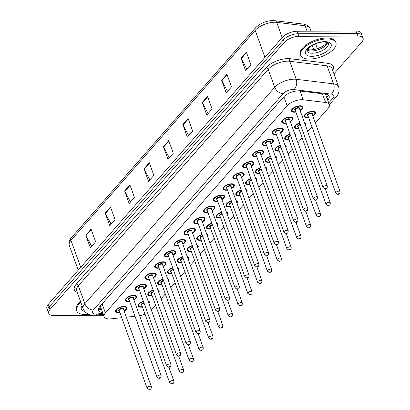<?xml version="1.0" encoding="UTF-8"?>
<svg xmlns="http://www.w3.org/2000/svg" width="410" height="410" viewBox="0 0 410 410"><rect width="100%" height="100%" fill="white"/><g stroke="black" fill="none" stroke-linecap="round" stroke-linejoin="round"><path stroke-width="0.61" d="M304.445 122.6A5.991 2.655 -19.8 0 1 305.752 123.605A5.991 2.655 -19.8 0 1 305.388 125.214M298.834 128.714A5.991 2.655 -19.8 0 1 297.291 128.853A5.991 2.655 -19.8 0 1 294.477 127.664A5.991 2.655 -19.8 0 1 299.797 122.944M294.672 133.742A5.991 2.655 -19.8 0 1 295.979 134.752A5.991 2.655 -19.8 0 1 295.615 136.361M289.06 139.856A5.991 2.655 -19.8 0 1 287.518 140A5.991 2.655 -19.8 0 1 284.704 138.811A5.991 2.655 -19.8 0 1 290.019 134.09M284.899 144.889A5.991 2.655 -19.8 0 1 286.206 145.893A5.991 2.655 -19.8 0 1 285.842 147.503M279.287 151.003A5.991 2.655 -19.8 0 1 277.744 151.141A5.991 2.655 -19.8 0 1 274.931 149.952A5.991 2.655 -19.8 0 1 280.245 145.232M275.12 156.031A5.991 2.655 -19.8 0 1 276.427 157.04A5.991 2.655 -19.8 0 1 276.063 158.649M269.508 162.145A5.991 2.655 -19.8 0 1 267.966 162.288A5.991 2.655 -19.8 0 1 265.152 161.099A5.991 2.655 -19.8 0 1 270.472 156.374M266.095 169.258L266.187 167.992A5.617 2.491 -19.8 0 0 265.352 167.188A5.991 2.655 -19.8 0 1 266.654 168.182A5.991 2.655 -19.8 0 1 266.29 169.791M259.735 173.286A5.991 2.655 -19.8 0 1 258.192 173.43A5.991 2.655 -19.8 0 1 255.379 172.241A5.991 2.655 -19.8 0 1 260.693 167.521M256.322 180.4L256.414 179.139A5.617 2.491 -19.8 0 0 255.579 178.335A5.991 2.655 -19.8 0 1 256.88 179.329A5.991 2.655 -19.8 0 1 256.516 180.938M249.962 184.433A5.991 2.655 -19.8 0 1 248.419 184.577A5.991 2.655 -19.8 0 1 245.605 183.388A5.991 2.655 -19.8 0 1 250.92 178.663M246.548 191.547L246.635 190.281A5.617 2.491 -19.8 0 0 245.8 189.476A5.991 2.655 -19.8 0 1 247.102 190.471A5.991 2.655 -19.8 0 1 246.738 192.08M240.183 195.575A5.991 2.655 -19.8 0 1 238.64 195.719A5.991 2.655 -19.8 0 1 235.827 194.53A5.991 2.655 -19.8 0 1 241.147 189.809M236.77 202.689L236.862 201.428A5.617 2.491 -19.8 0 0 236.027 200.623A5.991 2.655 -19.8 0 1 237.328 201.612A5.991 2.655 -19.8 0 1 236.965 203.222M230.41 206.722A5.991 2.655 -19.8 0 1 228.867 206.865A5.991 2.655 -19.8 0 1 226.053 205.676A5.991 2.655 -19.8 0 1 231.368 200.951M226.248 211.75A5.991 2.655 -19.8 0 1 227.555 212.759A5.991 2.655 -19.8 0 1 227.191 214.368M220.636 217.864A5.991 2.655 -19.8 0 1 219.094 218.007A5.991 2.655 -19.8 0 1 216.28 216.818A5.991 2.655 -19.8 0 1 221.595 212.098M216.47 222.896A5.991 2.655 -19.8 0 1 217.777 223.901A5.991 2.655 -19.8 0 1 217.413 225.51M210.863 229.011A5.991 2.655 -19.8 0 1 209.32 229.149A5.991 2.655 -19.8 0 1 206.502 227.96A5.991 2.655 -19.8 0 1 211.821 223.24M206.696 234.038A5.991 2.655 -19.8 0 1 208.003 235.048A5.991 2.655 -19.8 0 1 207.639 236.657M201.084 240.152A5.991 2.655 -19.8 0 1 199.542 240.296A5.991 2.655 -19.8 0 1 196.728 239.107A5.991 2.655 -19.8 0 1 202.043 234.387M196.923 245.185A5.991 2.655 -19.8 0 1 198.23 246.19A5.991 2.655 -19.8 0 1 197.866 247.799M191.311 251.299A5.991 2.655 -19.8 0 1 189.768 251.438A5.991 2.655 -19.8 0 1 186.955 250.249A5.991 2.655 -19.8 0 1 192.269 245.528M187.15 256.327A5.991 2.655 -19.8 0 1 188.451 257.337A5.991 2.655 -19.8 0 1 188.087 258.946M181.538 262.441A5.991 2.655 -19.8 0 1 179.995 262.584A5.991 2.655 -19.8 0 1 177.176 261.395A5.991 2.655 -19.8 0 1 182.496 256.675M178.124 269.555L178.212 268.289A5.617 2.491 -19.8 0 0 177.376 267.484A5.991 2.655 -19.8 0 1 178.678 268.478A5.991 2.655 -19.8 0 1 178.314 270.087M171.759 273.588A5.991 2.655 -19.8 0 1 170.217 273.726A5.991 2.655 -19.8 0 1 167.403 272.537A5.991 2.655 -19.8 0 1 172.723 267.817M167.598 278.615A5.991 2.655 -19.8 0 1 168.905 279.625A5.991 2.655 -19.8 0 1 168.541 281.234M161.986 284.73A5.991 2.655 -19.8 0 1 160.443 284.873A5.991 2.655 -19.8 0 1 157.63 283.684A5.991 2.655 -19.8 0 1 162.944 278.964M158.573 291.843L158.665 290.577A5.617 2.491 -19.8 0 0 157.829 289.773A5.991 2.655 -19.8 0 1 159.126 290.767A5.991 2.655 -19.8 0 1 158.762 292.376M152.212 295.877A5.991 2.655 -19.8 0 1 150.67 296.015A5.991 2.655 -19.8 0 1 147.851 294.826A5.991 2.655 -19.8 0 1 153.171 290.106M148.046 300.904A5.991 2.655 -19.8 0 1 149.353 301.914A5.991 2.655 -19.8 0 1 148.989 303.523M142.434 307.018A5.991 2.655 -19.8 0 1 140.891 307.162A5.991 2.655 -19.8 0 1 138.078 305.973A5.991 2.655 -19.8 0 1 143.397 301.247M308.612 117.567A5.991 2.655 -19.8 0 1 307.069 117.711A5.991 2.655 -19.8 0 1 304.256 116.522A5.991 2.655 -19.8 0 1 306.639 113.119A5.991 2.655 -19.8 0 1 312.712 111.274A5.991 2.655 -19.8 0 1 315.531 112.463A5.991 2.655 -19.8 0 1 312.84 116.045M286.108 123.22A5.991 2.655 -19.8 0 1 284.566 123.359A5.991 2.655 -19.8 0 1 281.752 122.175A5.991 2.655 -19.8 0 1 284.135 118.772A5.991 2.655 -19.8 0 1 290.213 116.922A5.991 2.655 -19.8 0 1 293.027 118.111A5.991 2.655 -19.8 0 1 290.336 121.698M276.335 134.362A5.991 2.655 -19.8 0 1 274.792 134.506A5.991 2.655 -19.8 0 1 271.973 133.317A5.991 2.655 -19.8 0 1 274.362 129.914A5.991 2.655 -19.8 0 1 280.435 128.069A5.991 2.655 -19.8 0 1 283.248 129.258A5.991 2.655 -19.8 0 1 280.563 132.84M266.556 145.509A5.991 2.655 -19.8 0 1 265.014 145.647A5.991 2.655 -19.8 0 1 262.2 144.458A5.991 2.655 -19.8 0 1 264.588 141.055A5.991 2.655 -19.8 0 1 270.661 139.21A5.991 2.655 -19.8 0 1 273.475 140.399A5.991 2.655 -19.8 0 1 270.784 143.987M256.783 156.651A5.991 2.655 -19.8 0 1 255.24 156.794A5.991 2.655 -19.8 0 1 252.427 155.605A5.991 2.655 -19.8 0 1 254.81 152.202A5.991 2.655 -19.8 0 1 260.888 150.357A5.991 2.655 -19.8 0 1 263.702 151.546A5.991 2.655 -19.8 0 1 261.011 155.129M247.01 167.798A5.991 2.655 -19.8 0 1 245.467 167.936A5.991 2.655 -19.8 0 1 242.648 166.747A5.991 2.655 -19.8 0 1 245.036 163.344A5.991 2.655 -19.8 0 1 251.11 161.499A5.991 2.655 -19.8 0 1 253.923 162.688A5.991 2.655 -19.8 0 1 251.238 166.275M237.231 178.939A5.991 2.655 -19.8 0 1 235.688 179.083A5.991 2.655 -19.8 0 1 232.875 177.894A5.991 2.655 -19.8 0 1 235.263 174.491A5.991 2.655 -19.8 0 1 241.336 172.646A5.991 2.655 -19.8 0 1 244.15 173.835A5.991 2.655 -19.8 0 1 241.459 177.417M227.458 190.086A5.991 2.655 -19.8 0 1 225.915 190.225A5.991 2.655 -19.8 0 1 223.101 189.036A5.991 2.655 -19.8 0 1 225.485 185.633A5.991 2.655 -19.8 0 1 231.563 183.788A5.991 2.655 -19.8 0 1 234.376 184.977A5.991 2.655 -19.8 0 1 231.686 188.564M217.684 201.228A5.991 2.655 -19.8 0 1 216.142 201.371A5.991 2.655 -19.8 0 1 213.323 200.183A5.991 2.655 -19.8 0 1 215.711 196.779A5.991 2.655 -19.8 0 1 221.784 194.934A5.991 2.655 -19.8 0 1 224.603 196.123A5.991 2.655 -19.8 0 1 221.912 199.706M207.906 212.37A5.991 2.655 -19.8 0 1 206.363 212.513A5.991 2.655 -19.8 0 1 203.55 211.324A5.991 2.655 -19.8 0 1 205.938 207.921A5.991 2.655 -19.8 0 1 212.011 206.076A5.991 2.655 -19.8 0 1 214.825 207.265A5.991 2.655 -19.8 0 1 212.134 210.848M198.132 223.517A5.991 2.655 -19.8 0 1 196.59 223.66A5.991 2.655 -19.8 0 1 193.776 222.471A5.991 2.655 -19.8 0 1 196.159 219.068A5.991 2.655 -19.8 0 1 202.238 217.223A5.991 2.655 -19.8 0 1 205.051 218.412A5.991 2.655 -19.8 0 1 202.361 221.994M188.359 234.658A5.991 2.655 -19.8 0 1 186.816 234.802A5.991 2.655 -19.8 0 1 183.998 233.613A5.991 2.655 -19.8 0 1 186.386 230.21A5.991 2.655 -19.8 0 1 192.459 228.365A5.991 2.655 -19.8 0 1 195.278 229.554A5.991 2.655 -19.8 0 1 192.587 233.136M178.581 245.805A5.991 2.655 -19.8 0 1 177.038 245.949A5.991 2.655 -19.8 0 1 174.224 244.76A5.991 2.655 -19.8 0 1 176.613 241.357A5.991 2.655 -19.8 0 1 182.686 239.512A5.991 2.655 -19.8 0 1 185.499 240.696A5.991 2.655 -19.8 0 1 182.809 244.283M168.807 256.947A5.991 2.655 -19.8 0 1 167.265 257.09A5.991 2.655 -19.8 0 1 164.451 255.901A5.991 2.655 -19.8 0 1 166.839 252.498A5.991 2.655 -19.8 0 1 172.912 250.653A5.991 2.655 -19.8 0 1 175.726 251.842A5.991 2.655 -19.8 0 1 173.035 255.425M159.034 268.094A5.991 2.655 -19.8 0 1 157.491 268.232A5.991 2.655 -19.8 0 1 154.678 267.043A5.991 2.655 -19.8 0 1 157.061 263.645A5.991 2.655 -19.8 0 1 163.134 261.795A5.991 2.655 -19.8 0 1 165.953 262.984A5.991 2.655 -19.8 0 1 163.262 266.572M149.255 279.236A5.991 2.655 -19.8 0 1 147.713 279.379A5.991 2.655 -19.8 0 1 144.899 278.19A5.991 2.655 -19.8 0 1 147.287 274.787A5.991 2.655 -19.8 0 1 153.361 272.942A5.991 2.655 -19.8 0 1 156.174 274.131A5.991 2.655 -19.8 0 1 153.483 277.713M139.482 290.382A5.991 2.655 -19.8 0 1 137.939 290.521A5.991 2.655 -19.8 0 1 135.126 289.332A5.991 2.655 -19.8 0 1 137.514 285.929A5.991 2.655 -19.8 0 1 143.587 284.084A5.991 2.655 -19.8 0 1 146.401 285.273A5.991 2.655 -19.8 0 1 143.71 288.86M129.709 301.524A5.991 2.655 -19.8 0 1 128.166 301.668A5.991 2.655 -19.8 0 1 125.352 300.479A5.991 2.655 -19.8 0 1 127.735 297.076A5.991 2.655 -19.8 0 1 133.809 295.231A5.991 2.655 -19.8 0 1 136.627 296.42A5.991 2.655 -19.8 0 1 133.937 300.002M119.93 312.671A5.991 2.655 -19.8 0 1 118.387 312.809A5.991 2.655 -19.8 0 1 115.574 311.62A5.991 2.655 -19.8 0 1 117.962 308.217A5.991 2.655 -19.8 0 1 124.035 306.372A5.991 2.655 -19.8 0 1 126.849 307.561A5.991 2.655 -19.8 0 1 124.158 311.149M295.882 112.073A5.991 2.655 -19.8 0 1 294.339 112.217A5.991 2.655 -19.8 0 1 291.525 111.028A5.991 2.655 -19.8 0 1 293.914 107.625A5.991 2.655 -19.8 0 1 299.987 105.78A5.991 2.655 -19.8 0 1 302.8 106.969A5.991 2.655 -19.8 0 1 300.11 110.551M315.316 122.923L328.051 108.404A11.234 4.976 160.2 0 0 329.317 104.642A11.234 4.976 160.2 0 0 325.576 102.495L303.251 99.768A11.234 4.976 160.2 0 0 301.719 99.686A11.234 4.976 160.2 0 0 287.123 105.76L105.39 312.948A11.234 4.976 160.2 0 0 104.125 316.71A11.234 4.976 160.2 0 0 111.095 318.842L121.739 317.688M104.125 316.71L100.486 306.603A11.234 4.976 -19.8 0 1 100.353 305.886M151.295 309.919A11.234 4.976 160.2 0 0 151.295 309.914L155.528 305.091M161.068 298.777L165.302 293.944M170.842 287.63L175.08 282.803M180.62 276.489L184.854 271.656M190.394 265.342L194.627 260.514M200.167 254.2L204.405 249.367M209.94 243.053L214.179 238.225M219.719 231.911L223.952 227.084M229.492 220.764L233.731 215.937M239.266 209.623L243.504 204.795M249.044 198.476L253.277 193.648M258.818 187.334L263.056 182.506M268.591 176.187L272.829 171.359M278.369 165.046L282.603 160.218M288.143 153.904L292.376 149.071M297.916 142.757L302.155 137.929M307.695 131.615L311.928 126.782M139.595 315.726A11.234 4.976 160.2 0 0 144.991 314.121M126.336 317.191L135.013 316.259M103.612 315.285L53.997 315.505A11.234 4.976 -19.8 0 1 48.718 313.276L47.806 310.749A11.234 4.976 -19.8 0 1 49.072 306.987L283.392 39.852A11.234 4.976 -19.8 0 1 297.988 33.774L356.915 33.512A11.234 4.976 -19.8 0 1 362.194 35.742A11.234 4.976 -19.8 0 0 356.915 33.512L297.988 33.774A11.234 4.976 -19.8 0 0 283.392 39.852L49.072 306.987A11.234 4.976 -19.8 0 0 47.806 310.749L46.899 308.223A11.234 4.976 -19.8 0 1 48.165 304.461L282.485 37.325A11.234 4.976 -19.8 0 1 297.081 31.247L356.003 30.981A11.234 4.976 -19.8 0 1 361.282 33.21L363.101 38.268A11.234 4.976 -19.8 0 1 361.835 42.03L333.95 73.82M91.681 246.282L85.992 235.612A2.998 2.096 -138.7 0 1 85.792 235.176L90.343 247.809L95.638 241.777L91.087 229.139L85.792 235.176M111.089 224.157L105.401 213.487A2.998 2.096 -138.7 0 1 105.201 213.046L109.752 225.679L115.046 219.647L110.495 207.014L105.201 213.046M130.503 202.027L124.809 191.357A2.998 2.096 -138.7 0 1 124.614 190.922L129.16 203.555L134.454 197.517L129.903 184.884L124.614 190.922M149.911 179.898L144.217 169.233A2.998 2.096 -138.7 0 1 144.023 168.792L148.569 181.425L153.863 175.393L149.312 162.76L144.023 168.792M246.953 69.264L241.259 58.594A2.998 2.096 -138.7 0 1 241.065 58.153L245.616 70.792L250.91 64.754L246.359 52.121L241.065 58.153M227.545 91.389L221.851 80.724A2.998 2.096 -138.7 0 1 221.656 80.283L226.207 92.916L231.496 86.884L226.95 74.246L221.656 80.283M208.136 113.519L202.443 102.849A2.998 2.096 -138.7 0 1 202.248 102.408L206.799 115.046L212.088 109.009L207.542 96.376L202.248 102.408M188.728 135.643L183.034 124.978A2.998 2.096 -138.7 0 1 182.839 124.537L187.385 137.171L192.679 131.138L188.134 118.5L182.839 124.537M169.32 157.773L163.626 147.103A2.998 2.096 -138.7 0 1 163.431 146.667L167.977 159.3L173.271 153.263L168.725 140.63L163.431 146.667M327.718 100.204L327.872 100.03A11.234 4.976 160.2 0 0 329.138 96.268A11.234 4.976 160.2 0 0 325.396 94.121L299.725 90.989A11.234 4.976 160.2 0 0 298.188 90.902A11.234 4.976 160.2 0 0 283.592 96.98L99.738 306.583A11.234 4.976 160.2 0 0 98.472 310.344A11.234 4.976 160.2 0 0 102.618 312.533M48.718 313.276A11.234 4.976 -19.8 0 1 49.984 309.514L284.304 42.379A11.234 4.976 -19.8 0 1 298.9 36.3L357.822 36.039A11.234 4.976 -19.8 0 1 363.101 38.268M101.711 310.006A11.234 4.976 -19.8 0 1 98.41 308.94M328.292 95.146A11.234 4.976 -19.8 0 1 326.96 97.503L326.811 97.672M309.473 59.045A18.727 8.297 -19.8 0 1 300.673 55.329A18.727 8.297 -19.8 0 1 308.135 44.695A18.727 8.297 -19.8 0 1 327.113 38.929A18.727 8.297 -19.8 0 1 335.913 42.64A18.727 8.297 -19.8 0 1 328.451 53.274A18.727 8.297 -19.8 0 1 309.473 59.045M300.673 55.329L300.335 54.381A18.727 8.297 -19.8 0 1 307.792 43.747A18.727 8.297 -19.8 0 1 326.775 37.981A18.727 8.297 -19.8 0 1 335.57 41.697L335.913 42.64M88.678 314.296A18.727 8.297 -19.8 0 1 85.388 314.511A18.727 8.297 -19.8 0 1 76.593 310.795A18.727 8.297 -19.8 0 1 80.883 302.426M76.593 310.795L76.25 309.852A18.727 8.297 -19.8 0 1 80.544 301.478M300.11 91.035L303.251 99.768M98.354 308.863L100.076 308.766A11.234 4.838 -96.2 0 0 101.121 308.366M99.948 306.342A3.746 1.66 160.2 0 0 100.604 306.936M327.544 96.76A11.234 7.862 -138.7 0 1 326.591 97.073M283.853 96.688L287.123 105.76M322.429 93.762L325.576 102.495M102.121 303.866L105.39 312.948M307.095 31.201L305.158 25.82L276.699 22.345A14.98 6.637 160.2 0 0 274.654 22.232A14.98 6.637 160.2 0 0 255.189 30.335A3.746 2.619 -138.7 0 1 255.476 27.854C260.037 23.329 265.834 20.879 272.87 20.5L303.338 24.087C307.459 24.943 309.729 26.476 310.15 28.679A14.98 6.637 160.2 0 0 305.158 25.82A3.746 2.521 -83 0 0 303.338 24.087M274.879 20.613A3.746 2.521 -83 0 1 276.699 22.345L282.203 37.638M264.916 57.349L255.189 30.335L70.981 240.342A14.98 6.637 160.2 0 0 69.29 245.359C68.388 243.115 69.044 240.619 71.268 237.861A3.746 2.619 41.3 0 0 70.981 240.342L80.708 267.361M48.165 304.461L49.984 309.514M282.485 37.325L284.304 42.379M297.081 31.247L298.9 36.3M356.003 30.981L357.822 36.039M312.2 45.382L313.737 49.641M163.626 147.103L168.894 141.101M183.034 124.978L188.303 118.972M202.443 102.849L207.711 96.847M221.851 80.724L227.119 74.717M241.259 58.594L246.528 52.588M144.217 169.233L149.481 163.226M124.809 191.357L130.072 185.356M105.401 213.487L110.664 207.48M85.992 235.612L91.256 229.61M328.707 102.946L332.976 98.082A7.488 3.321 160.2 0 0 331.326 94.146L293.934 89.58A7.488 3.321 160.2 0 0 292.914 89.523A7.488 3.321 160.2 0 0 283.182 93.572L93.326 310.016A7.488 3.321 160.2 0 0 96.001 314.014A7.488 3.321 160.2 0 0 97.129 313.947L102.905 313.322M93.326 310.016A7.488 5.243 41.3 0 1 84.849 303.728L274.705 87.284A14.98 6.637 -19.8 0 1 294.165 79.181A14.98 6.637 -19.8 0 1 296.215 79.294L289.732 61.29A14.98 6.637 160.2 0 0 287.687 61.177A14.98 6.637 160.2 0 0 268.222 69.28L78.366 285.724A14.98 6.637 160.2 0 0 76.68 290.741L83.158 308.745A14.98 6.637 -19.8 0 1 84.849 303.728L78.366 285.724A1.871 1.312 -138.7 0 0 76.25 284.151L266.1 67.706A1.871 1.312 -138.7 0 1 268.222 69.28L274.705 87.284A7.488 5.243 41.3 0 0 283.182 93.572M83.158 308.745C85.193 313.112 88.724 315.254 93.762 315.188L95.663 315.075A7.488 3.224 -96.2 0 0 97.129 313.947M266.1 67.706A16.851 7.467 -19.8 0 1 287.999 58.589A16.851 7.467 -19.8 0 1 290.3 58.717L327.687 63.283A16.851 7.467 -19.8 0 1 332.7 70.356M77.27 292.381A16.851 7.467 -19.8 0 1 76.25 284.151M293.934 89.58A7.488 5.043 -83 0 0 296.215 79.294L333.602 83.86L327.118 65.856L289.732 61.29A1.871 1.261 97 0 1 290.3 58.717M331.326 94.146A7.488 5.043 -83 0 0 333.602 83.86A14.98 6.637 -19.8 0 1 338.593 86.72L332.11 68.716A14.98 6.637 160.2 0 0 327.118 65.856A1.871 1.261 97 0 1 327.687 63.283M332.976 98.082A7.488 5.243 41.3 0 0 336.333 96.704C338.937 93.741 339.69 90.415 338.593 86.72M101.398 309.14L99.143 309.386M326.96 97.503L327.872 100.03M301.411 105.939A5.617 2.491 -19.8 0 1 302.334 106.779L301.95 108.563L300.002 110.254M299.987 110.213A5.243 2.322 160.2 0 0 299.633 106.185A5.243 2.322 160.2 0 0 292.822 109.019A5.243 2.322 160.2 0 0 294.693 111.817A5.243 2.322 160.2 0 0 295.759 111.735M295.251 110.321A2.624 1.163 -19.8 0 1 295.246 108.758A2.624 1.163 -19.8 0 1 298.398 107.589A2.624 1.163 -19.8 0 1 299.479 108.799M327.298 186.073L299.392 108.553A2.245 0.994 160.2 0 0 298.337 108.107A2.245 0.994 160.2 0 0 296.056 108.799A2.245 0.994 160.2 0 0 295.164 110.075L323.07 187.595A2.245 0.994 -19.8 0 1 323.967 186.319A2.245 0.994 -19.8 0 1 326.242 185.627A2.245 0.994 -19.8 0 1 327.298 186.073C327.364 188.103 326.601 189.051 325.017 188.907L323.07 187.595M325.576 188.615L325.93 188.21L325.576 188.615M291.566 110.034L291.766 110.587A5.617 2.491 -19.8 0 1 291.935 109.352M308.505 117.27L307.31 117.368C305.219 117.127 304.276 116.696 304.492 116.076A5.617 2.491 -19.8 0 1 304.666 114.841M312.717 115.707A5.243 2.322 160.2 0 0 312.364 111.674A5.243 2.322 160.2 0 0 305.547 114.513A5.243 2.322 160.2 0 0 307.423 117.306A5.243 2.322 160.2 0 0 308.489 117.229M307.982 115.815A2.624 1.163 -19.8 0 1 307.971 114.252A2.624 1.163 -19.8 0 1 311.128 113.083A2.624 1.163 -19.8 0 1 312.21 114.293M312.118 114.047A2.245 0.994 160.2 0 0 311.062 113.601A2.245 0.994 160.2 0 0 308.786 114.293A2.245 0.994 160.2 0 0 307.889 115.569L335.8 193.084A2.245 0.994 -19.8 0 1 336.692 191.808A2.245 0.994 -19.8 0 1 338.973 191.116A2.245 0.994 -19.8 0 1 340.028 191.562L312.118 114.047M338.66 193.704L338.306 194.104L338.66 193.704M314.142 111.433A5.617 2.491 -19.8 0 1 315.064 112.273L314.865 111.72M312.23 53.223A11.413 5.058 -19.8 0 1 306.87 50.958L306.931 50.292L308.756 47.837C313.963 43.911 319.062 41.969 324.059 41.999C331.326 43.091 327.006 43.096 328.348 43.224A11.413 5.058 -19.8 0 1 323.803 49.707A11.413 5.058 -19.8 0 1 312.23 53.223M311.856 56.324A13.663 6.053 -19.8 0 1 306.977 49.036A13.663 6.053 -19.8 0 1 324.73 41.646A13.663 6.053 -19.8 0 1 329.609 48.933A13.663 6.053 -19.8 0 1 311.856 56.324M327.58 42.589A11.413 5.058 -19.8 0 1 311.436 51.009A11.413 5.058 -19.8 0 1 307.059 49.979M291.638 117.081A5.617 2.491 -19.8 0 1 292.561 117.926L292.176 119.705L290.229 121.401M290.213 121.355A5.243 2.322 160.2 0 0 289.86 117.327A5.243 2.322 160.2 0 0 283.049 120.161A5.243 2.322 160.2 0 0 284.919 122.959A5.243 2.322 160.2 0 0 285.985 122.877M285.478 121.468A2.624 1.163 -19.8 0 1 285.468 119.904A2.624 1.163 -19.8 0 1 288.625 118.736A2.624 1.163 -19.8 0 1 289.706 119.945M317.524 197.215L289.614 119.699A2.245 0.994 160.2 0 0 288.558 119.254A2.245 0.994 160.2 0 0 286.282 119.945A2.245 0.994 160.2 0 0 285.386 121.222L313.296 198.737A2.245 0.994 -19.8 0 1 314.193 197.461A2.245 0.994 -19.8 0 1 316.469 196.769A2.245 0.994 -19.8 0 1 317.524 197.215C317.586 199.25 316.827 200.193 315.244 200.049L313.296 198.737M315.803 199.757L316.156 199.357L315.803 199.757M281.788 121.175L281.988 121.729A5.617 2.491 -19.8 0 1 282.162 120.494M281.865 128.227A5.617 2.491 -19.8 0 1 282.782 129.068L282.398 130.846L280.455 132.543M280.44 132.502A5.243 2.322 160.2 0 0 280.081 128.468A5.243 2.322 160.2 0 0 273.27 131.308A5.243 2.322 160.2 0 0 275.141 134.101A5.243 2.322 160.2 0 0 276.212 134.024M275.699 132.609A2.624 1.163 -19.8 0 1 275.694 131.046A2.624 1.163 -19.8 0 1 278.846 129.878A2.624 1.163 -19.8 0 1 279.928 131.087M307.751 208.362L279.84 130.841A2.245 0.994 160.2 0 0 278.785 130.395A2.245 0.994 160.2 0 0 276.509 131.087A2.245 0.994 160.2 0 0 275.612 132.363L303.523 209.884A2.245 0.994 -19.8 0 1 304.415 208.608A2.245 0.994 -19.8 0 1 306.695 207.916A2.245 0.994 -19.8 0 1 307.751 208.362C307.813 210.391 307.054 211.34 305.465 211.196L303.523 209.884M306.029 210.899L306.378 210.499L306.029 210.899M272.014 132.322L272.214 132.876A5.617 2.491 -19.8 0 1 272.389 131.641M272.086 139.369A5.617 2.491 -19.8 0 1 273.009 140.21L272.624 141.993L270.677 143.69M270.661 143.643A5.243 2.322 160.2 0 0 270.308 139.615A5.243 2.322 160.2 0 0 263.497 142.449A5.243 2.322 160.2 0 0 265.367 145.248A5.243 2.322 160.2 0 0 266.433 145.166M265.926 143.756A2.624 1.163 -19.8 0 1 265.921 142.193A2.624 1.163 -19.8 0 1 269.073 141.025A2.624 1.163 -19.8 0 1 270.154 142.234M297.973 219.504L270.067 141.988A2.245 0.994 160.2 0 0 269.011 141.542A2.245 0.994 160.2 0 0 266.731 142.234A2.245 0.994 160.2 0 0 265.839 143.51L293.744 221.026A2.245 0.994 -19.8 0 1 294.641 219.75A2.245 0.994 -19.8 0 1 296.917 219.058A2.245 0.994 -19.8 0 1 297.973 219.504C298.039 221.538 297.276 222.481 295.692 222.338L293.744 221.026M296.251 222.046L296.604 221.641L296.251 222.046M262.241 143.464L262.441 144.018A5.617 2.491 -19.8 0 1 262.615 142.782M262.313 150.516A5.617 2.491 -19.8 0 1 263.235 151.357L262.851 153.135L260.903 154.831M260.888 154.79A5.243 2.322 160.2 0 0 260.534 150.757A5.243 2.322 160.2 0 0 253.723 153.596A5.243 2.322 160.2 0 0 255.594 156.389A5.243 2.322 160.2 0 0 256.66 156.312M256.153 154.898A2.624 1.163 -19.8 0 1 256.142 153.335A2.624 1.163 -19.8 0 1 259.299 152.166A2.624 1.163 -19.8 0 1 260.381 153.376M288.199 230.645L260.288 153.13A2.245 0.994 160.2 0 0 259.238 152.684A2.245 0.994 160.2 0 0 256.957 153.376A2.245 0.994 160.2 0 0 256.06 154.652L283.971 232.168A2.245 0.994 -19.8 0 1 284.868 230.891A2.245 0.994 -19.8 0 1 287.143 230.2A2.245 0.994 -19.8 0 1 288.199 230.645C288.261 232.68 287.502 233.628 285.919 233.485L283.971 232.168M286.477 233.187L286.831 232.788L286.477 233.187M252.463 154.611L252.662 155.159A5.617 2.491 -19.8 0 1 252.837 153.924M298.731 128.417L297.532 128.509C295.441 128.274 294.503 127.843 294.718 127.223A5.617 2.491 -19.8 0 1 294.892 125.988M299.91 123.256A5.243 2.322 160.2 0 0 295.261 126.429A5.243 2.322 160.2 0 0 297.645 128.453A5.243 2.322 160.2 0 0 298.711 128.371M330.25 202.709C330.475 204.564 329.712 205.507 327.969 205.543L326.022 204.231A2.245 0.994 -19.8 0 1 326.919 202.955A2.245 0.994 -19.8 0 1 329.199 202.263A2.245 0.994 -19.8 0 1 330.25 202.709L325.279 188.892M328.881 204.846L328.528 205.251L328.881 204.846M300.479 124.845A2.245 0.994 160.2 0 0 298.116 126.71L326.022 204.231M304.451 122.61A5.617 2.491 -19.8 0 1 305.286 123.415L305.086 122.862M298.203 126.962A2.624 1.163 -19.8 0 1 297.896 125.706A2.624 1.163 -19.8 0 1 300.31 124.368M305.096 124.404A5.243 2.322 160.2 0 0 304.738 123.405M288.953 139.559L287.758 139.656C285.667 139.415 284.73 138.985 284.94 138.365A5.617 2.491 -19.8 0 1 285.114 137.13M290.131 134.403A5.243 2.322 160.2 0 0 285.488 137.575A5.243 2.322 160.2 0 0 287.871 139.595A5.243 2.322 160.2 0 0 288.937 139.518M320.476 213.851C320.697 215.706 319.938 216.654 318.196 216.685L316.248 215.373A2.245 0.994 -19.8 0 1 317.145 214.097A2.245 0.994 -19.8 0 1 319.421 213.405A2.245 0.994 -19.8 0 1 320.476 213.851L315.5 200.034M319.108 215.993L318.755 216.393L319.108 215.993M290.705 135.987A2.245 0.994 160.2 0 0 288.343 137.857L316.248 215.373M294.677 133.757A5.617 2.491 -19.8 0 1 295.513 134.562L295.313 134.008M288.43 138.103A2.624 1.163 -19.8 0 1 288.117 136.848A2.624 1.163 -19.8 0 1 290.531 135.51M295.323 135.551A5.243 2.322 160.2 0 0 294.964 134.552M279.179 150.706L277.985 150.798C275.894 150.562 274.951 150.132 275.166 149.512A5.617 2.491 -19.8 0 1 275.341 148.276M280.358 145.545A5.243 2.322 160.2 0 0 275.71 148.717A5.243 2.322 160.2 0 0 278.098 150.742A5.243 2.322 160.2 0 0 279.164 150.66M310.703 224.998C310.923 226.853 310.16 227.796 308.422 227.832L306.475 226.52A2.245 0.994 -19.8 0 1 307.367 225.244A2.245 0.994 -19.8 0 1 309.647 224.552A2.245 0.994 -19.8 0 1 310.703 224.998L305.727 211.181M309.335 227.135L308.981 227.54L309.335 227.135M280.927 147.134A2.245 0.994 160.2 0 0 278.564 148.999L306.475 226.52M284.904 144.899A5.617 2.491 -19.8 0 1 285.739 145.704L285.539 145.15M278.656 149.25A2.624 1.163 -19.8 0 1 278.344 147.995A2.624 1.163 -19.8 0 1 280.758 146.657M285.55 146.693A5.243 2.322 160.2 0 0 285.191 145.693M84.737 311.482A13.663 6.053 -19.8 0 1 82.041 305.635M252.539 161.658A5.617 2.491 -19.8 0 1 253.462 162.498L253.072 164.282L251.13 165.978M251.115 165.932A5.243 2.322 160.2 0 0 250.756 161.904A5.243 2.322 160.2 0 0 243.945 164.738A5.243 2.322 160.2 0 0 245.815 167.536A5.243 2.322 160.2 0 0 246.887 167.454M246.374 166.045A2.624 1.163 -19.8 0 1 246.369 164.482A2.624 1.163 -19.8 0 1 249.521 163.313A2.624 1.163 -19.8 0 1 250.602 164.523M278.426 241.792L250.515 164.272A2.245 0.994 160.2 0 0 249.459 163.826A2.245 0.994 160.2 0 0 247.184 164.518A2.245 0.994 160.2 0 0 246.287 165.794L274.198 243.314A2.245 0.994 -19.8 0 1 275.089 242.038A2.245 0.994 -19.8 0 1 277.37 241.346A2.245 0.994 -19.8 0 1 278.426 241.792C278.487 243.827 277.729 244.77 276.14 244.626L274.198 243.314M276.704 244.334L277.058 243.929L276.704 244.334M242.689 165.753L242.889 166.306A5.617 2.491 -19.8 0 1 243.063 165.071M242.761 172.805A5.617 2.491 -19.8 0 1 243.683 173.645L243.299 175.424L241.352 177.12M241.336 177.079A5.243 2.322 160.2 0 0 240.983 173.046A5.243 2.322 160.2 0 0 234.171 175.885A5.243 2.322 160.2 0 0 236.042 178.678A5.243 2.322 160.2 0 0 237.108 178.601M236.601 177.187A2.624 1.163 -19.8 0 1 236.596 175.623A2.624 1.163 -19.8 0 1 239.747 174.455A2.624 1.163 -19.8 0 1 240.829 175.664M268.647 252.934L240.742 175.418A2.245 0.994 160.2 0 0 239.686 174.973A2.245 0.994 160.2 0 0 237.405 175.664A2.245 0.994 160.2 0 0 236.514 176.941L264.419 254.456A2.245 0.994 -19.8 0 1 265.316 253.18A2.245 0.994 -19.8 0 1 267.592 252.488A2.245 0.994 -19.8 0 1 268.647 252.934C268.714 254.969 267.95 255.917 266.367 255.768L264.419 254.456M266.925 255.476L267.279 255.076L266.925 255.476M232.916 176.894L233.116 177.448A5.617 2.491 -19.8 0 1 233.29 176.213M232.988 183.946A5.617 2.491 -19.8 0 1 233.91 184.787L233.526 186.57L231.578 188.267M231.563 188.221A5.243 2.322 160.2 0 0 231.209 184.192A5.243 2.322 160.2 0 0 224.398 187.027A5.243 2.322 160.2 0 0 226.269 189.825A5.243 2.322 160.2 0 0 227.335 189.743M226.827 188.333A2.624 1.163 -19.8 0 1 226.817 186.77A2.624 1.163 -19.8 0 1 229.974 185.597A2.624 1.163 -19.8 0 1 231.055 186.811M258.874 264.081L230.963 186.56A2.245 0.994 160.2 0 0 229.913 186.114A2.245 0.994 160.2 0 0 227.632 186.806A2.245 0.994 160.2 0 0 226.735 188.082L254.646 265.603A2.245 0.994 -19.8 0 1 255.543 264.327A2.245 0.994 -19.8 0 1 257.818 263.635A2.245 0.994 -19.8 0 1 258.874 264.081C258.941 266.116 258.177 267.059 256.593 266.915L254.646 265.603M257.152 266.623L257.506 266.218L257.152 266.623M223.137 188.041L223.337 188.595A5.617 2.491 -19.8 0 1 223.511 187.36M269.406 161.847L268.207 161.945C266.116 161.704 265.178 161.273 265.393 160.653A5.617 2.491 -19.8 0 1 265.567 159.418M270.585 156.692A5.243 2.322 160.2 0 0 265.936 159.864A5.243 2.322 160.2 0 0 268.319 161.883A5.243 2.322 160.2 0 0 269.385 161.806M300.925 236.139C301.15 237.995 300.386 238.943 298.644 238.974L296.696 237.662A2.245 0.994 -19.8 0 1 297.593 236.385A2.245 0.994 -19.8 0 1 299.874 235.694A2.245 0.994 -19.8 0 1 300.925 236.139L295.953 222.322M299.556 238.282L299.208 238.681L299.556 238.282M271.154 158.275A2.245 0.994 160.2 0 0 268.791 160.146L296.696 237.662M275.125 156.046A5.617 2.491 -19.8 0 1 275.961 156.851L275.766 156.297M268.878 160.392A2.624 1.163 -19.8 0 1 268.57 159.136A2.624 1.163 -19.8 0 1 270.984 157.799M275.771 157.84A5.243 2.322 160.2 0 0 275.412 156.84M259.627 172.994L258.433 173.087C256.342 172.846 255.404 172.42 255.614 171.8A5.617 2.491 -19.8 0 1 255.789 170.565M260.806 167.833A5.243 2.322 160.2 0 0 256.163 171.006A5.243 2.322 160.2 0 0 258.546 173.03A5.243 2.322 160.2 0 0 259.612 172.948M291.151 247.286C291.372 249.142 290.613 250.085 288.871 250.12L286.923 248.808A2.245 0.994 -19.8 0 1 287.82 247.532A2.245 0.994 -19.8 0 1 290.095 246.84A2.245 0.994 -19.8 0 1 291.151 247.286L286.18 233.469M289.783 249.423L289.429 249.828L289.783 249.423M261.38 169.422A2.245 0.994 160.2 0 0 259.017 171.288L286.923 248.808M259.105 171.534A2.624 1.163 -19.8 0 1 258.792 170.283A2.624 1.163 -19.8 0 1 261.206 168.94M265.998 168.982A5.243 2.322 160.2 0 0 265.639 167.982M249.854 184.136L248.66 184.233C246.569 183.993 245.631 183.562 245.841 182.942A5.617 2.491 -19.8 0 1 246.015 181.707M251.033 178.98A5.243 2.322 160.2 0 0 246.384 182.153A5.243 2.322 160.2 0 0 248.773 184.172A5.243 2.322 160.2 0 0 249.839 184.09M281.378 258.428C281.598 260.283 280.84 261.231 279.097 261.262L277.15 259.95A2.245 0.994 -19.8 0 1 278.041 258.674A2.245 0.994 -19.8 0 1 280.322 257.982A2.245 0.994 -19.8 0 1 281.378 258.428L276.401 244.611M280.01 260.57L279.656 260.97L280.01 260.57M251.607 180.564A2.245 0.994 160.2 0 0 249.239 182.435L277.15 259.95M249.331 182.681A2.624 1.163 -19.8 0 1 249.019 181.425A2.624 1.163 -19.8 0 1 251.432 180.087M256.224 180.128A5.243 2.322 160.2 0 0 255.866 179.129M223.214 195.093A5.617 2.491 -19.8 0 1 224.137 195.934L223.747 197.712L221.805 199.409M221.789 199.362A5.243 2.322 160.2 0 0 221.431 195.334A5.243 2.322 160.2 0 0 214.62 198.168A5.243 2.322 160.2 0 0 216.49 200.967A5.243 2.322 160.2 0 0 217.561 200.89M217.049 199.475A2.624 1.163 -19.8 0 1 217.044 197.912A2.624 1.163 -19.8 0 1 220.196 196.744A2.624 1.163 -19.8 0 1 221.282 197.953M249.101 275.223L221.19 197.707A2.245 0.994 160.2 0 0 220.134 197.261A2.245 0.994 160.2 0 0 217.859 197.953A2.245 0.994 160.2 0 0 216.962 199.229L244.872 276.745A2.245 0.994 -19.8 0 1 245.764 275.469A2.245 0.994 -19.8 0 1 248.045 274.777A2.245 0.994 -19.8 0 1 249.101 275.223C249.162 277.257 248.404 278.205 246.815 278.057L244.872 276.745M247.379 277.765L247.732 277.365L247.379 277.765M213.364 199.183L213.564 199.737A5.617 2.491 -19.8 0 1 213.738 198.501M213.436 206.235A5.617 2.491 -19.8 0 1 214.358 207.076L213.974 208.859L212.026 210.555M212.011 210.509A5.243 2.322 160.2 0 0 211.657 206.481A5.243 2.322 160.2 0 0 204.846 209.315A5.243 2.322 160.2 0 0 206.717 212.113A5.243 2.322 160.2 0 0 207.783 212.031M207.275 210.617A2.624 1.163 -19.8 0 1 207.27 209.059A2.624 1.163 -19.8 0 1 210.422 207.885A2.624 1.163 -19.8 0 1 211.504 209.095M239.322 286.37L211.416 208.849A2.245 0.994 160.2 0 0 210.361 208.403A2.245 0.994 160.2 0 0 208.08 209.095A2.245 0.994 160.2 0 0 207.188 210.371L235.094 287.892A2.245 0.994 -19.8 0 1 235.991 286.616A2.245 0.994 -19.8 0 1 238.266 285.924A2.245 0.994 -19.8 0 1 239.322 286.37C239.389 288.404 238.625 289.347 237.041 289.204L235.094 287.892M237.6 288.912L237.954 288.507L237.6 288.912M203.591 210.33L203.79 210.883A5.617 2.491 -19.8 0 1 203.965 209.648M203.662 217.382A5.617 2.491 -19.8 0 1 204.585 218.222L204.2 220.001L202.253 221.697M202.238 221.651A5.243 2.322 160.2 0 0 201.884 217.623A5.243 2.322 160.2 0 0 195.073 220.457A5.243 2.322 160.2 0 0 196.943 223.255A5.243 2.322 160.2 0 0 198.01 223.173M197.502 221.764A2.624 1.163 -19.8 0 1 197.492 220.201A2.624 1.163 -19.8 0 1 200.649 219.032A2.624 1.163 -19.8 0 1 201.73 220.242M229.549 297.511L201.643 219.996A2.245 0.994 160.2 0 0 200.587 219.55A2.245 0.994 160.2 0 0 198.307 220.242A2.245 0.994 160.2 0 0 197.415 221.518L225.321 299.034A2.245 0.994 -19.8 0 1 226.217 297.757A2.245 0.994 -19.8 0 1 228.493 297.065A2.245 0.994 -19.8 0 1 229.549 297.511C229.615 299.546 228.852 300.489 227.268 300.345L225.321 299.034M227.827 300.053L228.18 299.654L227.827 300.053M193.812 221.472L194.012 222.025A5.617 2.491 -19.8 0 1 194.186 220.79M193.889 228.524A5.617 2.491 -19.8 0 1 194.811 229.364L194.422 231.148L192.48 232.839M192.464 232.798A5.243 2.322 160.2 0 0 192.111 228.77A5.243 2.322 160.2 0 0 185.294 231.604A5.243 2.322 160.2 0 0 187.17 234.402A5.243 2.322 160.2 0 0 188.236 234.32M187.729 232.906A2.624 1.163 -19.8 0 1 187.718 231.348A2.624 1.163 -19.8 0 1 190.875 230.174A2.624 1.163 -19.8 0 1 191.957 231.383M219.775 308.658L191.865 231.137A2.245 0.994 160.2 0 0 190.809 230.692A2.245 0.994 160.2 0 0 188.533 231.383A2.245 0.994 160.2 0 0 187.636 232.66L215.547 310.18A2.245 0.994 -19.8 0 1 216.439 308.904A2.245 0.994 -19.8 0 1 218.72 308.212A2.245 0.994 -19.8 0 1 219.775 308.658C219.837 310.693 219.078 311.636 217.49 311.492L215.547 310.18M218.053 311.2L218.407 310.795L218.053 311.2M184.039 232.619L184.239 233.172A5.617 2.491 -19.8 0 1 184.413 231.937M184.116 239.671A5.617 2.491 -19.8 0 1 185.033 240.511L184.649 242.289L182.706 243.986M182.686 243.94A5.243 2.322 160.2 0 0 182.332 239.911A5.243 2.322 160.2 0 0 175.521 242.746A5.243 2.322 160.2 0 0 177.392 245.544A5.243 2.322 160.2 0 0 178.458 245.462M177.95 244.052A2.624 1.163 -19.8 0 1 177.945 242.489A2.624 1.163 -19.8 0 1 181.097 241.321A2.624 1.163 -19.8 0 1 182.178 242.53M209.997 319.8L182.091 242.284A2.245 0.994 160.2 0 0 181.035 241.838A2.245 0.994 160.2 0 0 178.755 242.53A2.245 0.994 160.2 0 0 177.863 243.806L205.769 321.322A2.245 0.994 -19.8 0 1 206.666 320.046A2.245 0.994 -19.8 0 1 208.941 319.354A2.245 0.994 -19.8 0 1 209.997 319.8C210.063 321.835 209.3 322.778 207.716 322.634L205.769 321.322M208.275 322.342L208.628 321.942L208.275 322.342M174.265 243.76L174.465 244.314A5.617 2.491 -19.8 0 1 174.639 243.079M240.081 195.278L238.881 195.375C236.79 195.134 235.852 194.709 236.068 194.089A5.617 2.491 -19.8 0 1 236.242 192.854M241.259 190.122A5.243 2.322 160.2 0 0 236.611 193.294A5.243 2.322 160.2 0 0 238.994 195.319A5.243 2.322 160.2 0 0 240.065 195.237M271.604 269.575C271.825 271.43 271.061 272.373 269.319 272.409L267.376 271.097A2.245 0.994 -19.8 0 1 268.268 269.821A2.245 0.994 -19.8 0 1 270.549 269.129A2.245 0.994 -19.8 0 1 271.604 269.575L266.628 255.753M270.231 271.712L269.882 272.117L270.231 271.712M241.828 191.706A2.245 0.994 160.2 0 0 239.466 193.576L267.376 271.097M239.553 193.822A2.624 1.163 -19.8 0 1 239.245 192.572A2.624 1.163 -19.8 0 1 241.659 191.229M246.446 191.27A5.243 2.322 160.2 0 0 246.087 190.271M230.302 206.425L229.108 206.517C227.017 206.281 226.079 205.851 226.294 205.231A5.617 2.491 -19.8 0 1 226.463 203.995M231.486 201.269A5.243 2.322 160.2 0 0 226.838 204.441A5.243 2.322 160.2 0 0 229.221 206.461A5.243 2.322 160.2 0 0 230.287 206.379M261.826 280.717C262.046 282.572 261.288 283.515 259.545 283.551L257.598 282.239A2.245 0.994 -19.8 0 1 258.495 280.963A2.245 0.994 -19.8 0 1 260.77 280.271A2.245 0.994 -19.8 0 1 261.826 280.717L256.855 266.9M260.458 282.859L260.104 283.259L260.458 282.859M232.055 202.853A2.245 0.994 160.2 0 0 229.692 204.723L257.598 282.239M229.779 204.969A2.624 1.163 -19.8 0 1 229.467 203.714A2.624 1.163 -19.8 0 1 231.881 202.376M236.672 202.417A5.243 2.322 160.2 0 0 236.314 201.418M220.529 217.566L219.335 217.664C217.244 217.423 216.306 216.998 216.516 216.377A5.617 2.491 -19.8 0 1 216.69 215.142M221.707 212.411A5.243 2.322 160.2 0 0 217.059 215.583A5.243 2.322 160.2 0 0 219.447 217.602A5.243 2.322 160.2 0 0 220.513 217.525M252.053 291.864C252.273 293.719 251.514 294.662 249.772 294.698L247.824 293.386A2.245 0.994 -19.8 0 1 248.721 292.11A2.245 0.994 -19.8 0 1 250.997 291.418A2.245 0.994 -19.8 0 1 252.053 291.864L247.076 278.041M250.684 294.001L250.331 294.406L250.684 294.001M222.281 213.994A2.245 0.994 160.2 0 0 219.914 215.865L247.824 293.386M226.253 211.765A5.617 2.491 -19.8 0 1 227.089 212.57L226.889 212.016M220.006 216.111A2.624 1.163 -19.8 0 1 219.693 214.86A2.624 1.163 -19.8 0 1 222.107 213.518M226.899 213.559A5.243 2.322 160.2 0 0 226.54 212.559M210.755 228.713L209.561 228.806C207.465 228.57 206.527 228.139 206.742 227.519A5.617 2.491 -19.8 0 1 206.917 226.284M211.934 223.558A5.243 2.322 160.2 0 0 207.286 226.73A5.243 2.322 160.2 0 0 209.669 228.749A5.243 2.322 160.2 0 0 210.74 228.667M242.279 303.005C242.5 304.861 241.736 305.804 239.993 305.839L238.051 304.527A2.245 0.994 -19.8 0 1 238.943 303.251A2.245 0.994 -19.8 0 1 241.223 302.559A2.245 0.994 -19.8 0 1 242.279 303.005L237.303 289.188M240.906 305.142L240.557 305.547L240.906 305.142M212.503 225.141A2.245 0.994 160.2 0 0 210.14 227.012L238.051 304.527M216.48 222.912A5.617 2.491 -19.8 0 1 217.31 223.711L217.115 223.163M210.227 227.258A2.624 1.163 -19.8 0 1 209.92 226.002A2.624 1.163 -19.8 0 1 212.334 224.665M217.126 224.706A5.243 2.322 160.2 0 0 216.762 223.706M200.977 239.855L199.783 239.952C197.692 239.712 196.754 239.281 196.969 238.666A5.617 2.491 -19.8 0 1 197.138 237.431M202.161 234.699A5.243 2.322 160.2 0 0 197.512 237.872A5.243 2.322 160.2 0 0 199.895 239.891A5.243 2.322 160.2 0 0 200.961 239.814M232.501 314.147C232.721 316.002 231.963 316.95 230.22 316.986L228.273 315.674A2.245 0.994 -19.8 0 1 229.169 314.398A2.245 0.994 -19.8 0 1 231.445 313.701A2.245 0.994 -19.8 0 1 232.501 314.147L227.529 300.33M231.132 316.289L230.779 316.689L231.132 316.289M202.73 236.283A2.245 0.994 160.2 0 0 200.367 238.154L228.273 315.674M206.701 234.054A5.617 2.491 -19.8 0 1 207.537 234.858L207.337 234.305M200.454 238.4A2.624 1.163 -19.8 0 1 200.141 237.149A2.624 1.163 -19.8 0 1 202.555 235.806M207.347 235.847A5.243 2.322 160.2 0 0 206.988 234.848M174.337 250.812A5.617 2.491 -19.8 0 1 175.26 251.653L174.875 253.436L172.928 255.128M172.912 255.087A5.243 2.322 160.2 0 0 172.559 251.053A5.243 2.322 160.2 0 0 165.748 253.892A5.243 2.322 160.2 0 0 167.618 256.686A5.243 2.322 160.2 0 0 168.684 256.609M168.177 255.194A2.624 1.163 -19.8 0 1 168.167 253.631A2.624 1.163 -19.8 0 1 171.324 252.463A2.624 1.163 -19.8 0 1 172.405 253.672M200.223 330.947L172.318 253.426A2.245 0.994 160.2 0 0 171.262 252.98A2.245 0.994 160.2 0 0 168.982 253.672A2.245 0.994 160.2 0 0 168.09 254.948L195.995 332.469A2.245 0.994 -19.8 0 1 196.892 331.193A2.245 0.994 -19.8 0 1 199.168 330.501A2.245 0.994 -19.8 0 1 200.223 330.947C200.29 332.976 199.526 333.924 197.943 333.781L195.995 332.469M198.501 333.489L198.855 333.084L198.501 333.489M164.492 254.907L164.687 255.461A5.617 2.491 -19.8 0 1 164.861 254.226M164.564 261.954A5.617 2.491 -19.8 0 1 165.486 262.8L165.097 264.578L163.154 266.274M163.139 266.228A5.243 2.322 160.2 0 0 162.785 262.2A5.243 2.322 160.2 0 0 155.969 265.034A5.243 2.322 160.2 0 0 157.845 267.832A5.243 2.322 160.2 0 0 158.911 267.75M158.403 266.341A2.624 1.163 -19.8 0 1 158.393 264.778A2.624 1.163 -19.8 0 1 161.55 263.609A2.624 1.163 -19.8 0 1 162.632 264.819M190.45 342.089L162.539 264.573A2.245 0.994 160.2 0 0 161.484 264.127A2.245 0.994 160.2 0 0 159.208 264.819A2.245 0.994 160.2 0 0 158.311 266.095L186.222 343.611A2.245 0.994 -19.8 0 1 187.114 342.335A2.245 0.994 -19.8 0 1 189.394 341.643A2.245 0.994 -19.8 0 1 190.45 342.089C190.512 344.123 189.753 345.066 188.164 344.923L186.222 343.611M188.728 344.631L189.082 344.226L188.728 344.631M154.713 266.049L154.913 266.603A5.617 2.491 -19.8 0 1 155.088 265.367M154.79 273.101A5.617 2.491 -19.8 0 1 155.708 273.941L155.323 275.72L153.381 277.416M153.361 277.375A5.243 2.322 160.2 0 0 153.007 273.342A5.243 2.322 160.2 0 0 146.196 276.181A5.243 2.322 160.2 0 0 148.066 278.974A5.243 2.322 160.2 0 0 149.132 278.897M148.625 277.483A2.624 1.163 -19.8 0 1 148.62 275.92A2.624 1.163 -19.8 0 1 151.772 274.751A2.624 1.163 -19.8 0 1 152.853 275.961M180.672 353.23L152.766 275.715A2.245 0.994 160.2 0 0 151.71 275.269A2.245 0.994 160.2 0 0 149.435 275.961A2.245 0.994 160.2 0 0 148.538 277.237L176.443 354.758A2.245 0.994 -19.8 0 1 177.34 353.481A2.245 0.994 -19.8 0 1 179.621 352.79A2.245 0.994 -19.8 0 1 180.672 353.23C180.738 355.265 179.98 356.213 178.391 356.07L176.443 354.758M178.95 355.772L179.303 355.373L178.95 355.772M144.94 277.196L145.14 277.749A5.617 2.491 -19.8 0 1 145.314 276.514M145.012 284.243A5.617 2.491 -19.8 0 1 145.934 285.083L145.55 286.867L143.602 288.563M143.587 288.517A5.243 2.322 160.2 0 0 143.233 284.489A5.243 2.322 160.2 0 0 136.422 287.323A5.243 2.322 160.2 0 0 138.293 290.121A5.243 2.322 160.2 0 0 139.359 290.039M138.852 288.63A2.624 1.163 -19.8 0 1 138.841 287.067A2.624 1.163 -19.8 0 1 141.998 285.898A2.624 1.163 -19.8 0 1 143.08 287.108M170.898 364.377L142.993 286.856A2.245 0.994 160.2 0 0 141.937 286.411A2.245 0.994 160.2 0 0 139.656 287.108A2.245 0.994 160.2 0 0 138.764 288.384L166.67 365.899A2.245 0.994 -19.8 0 1 167.567 364.623A2.245 0.994 -19.8 0 1 169.842 363.931A2.245 0.994 -19.8 0 1 170.898 364.377C170.965 366.412 170.201 367.355 168.618 367.211L166.67 365.899M169.176 366.919L169.53 366.514L169.176 366.919M135.167 288.338L135.361 288.891A5.617 2.491 -19.8 0 1 135.536 287.656M135.238 295.39A5.617 2.491 -19.8 0 1 136.161 296.23L135.772 298.008L133.829 299.705M133.814 299.664A5.243 2.322 160.2 0 0 133.46 295.63A5.243 2.322 160.2 0 0 126.644 298.47A5.243 2.322 160.2 0 0 128.52 301.263A5.243 2.322 160.2 0 0 129.586 301.186M129.078 299.771A2.624 1.163 -19.8 0 1 129.068 298.208A2.624 1.163 -19.8 0 1 132.225 297.04A2.624 1.163 -19.8 0 1 133.306 298.249M161.125 375.519L133.214 298.003A2.245 0.994 160.2 0 0 132.158 297.558A2.245 0.994 160.2 0 0 129.883 298.249A2.245 0.994 160.2 0 0 128.986 299.526L156.897 377.041A2.245 0.994 -19.8 0 1 157.788 375.765A2.245 0.994 -19.8 0 1 160.069 375.073A2.245 0.994 -19.8 0 1 161.125 375.519C161.186 377.554 160.428 378.502 158.844 378.358L156.897 377.041M159.403 378.061L159.756 377.661L159.403 378.061M125.388 299.479L125.588 300.033A5.617 2.491 -19.8 0 1 125.762 298.798M125.465 306.531A5.617 2.491 -19.8 0 1 126.382 307.372L125.998 309.155L124.056 310.852M124.04 310.806A5.243 2.322 160.2 0 0 123.682 306.777A5.243 2.322 160.2 0 0 116.87 309.611A5.243 2.322 160.2 0 0 118.741 312.41A5.243 2.322 160.2 0 0 119.807 312.328M119.3 310.918A2.624 1.163 -19.8 0 1 119.295 309.355A2.624 1.163 -19.8 0 1 122.446 308.187A2.624 1.163 -19.8 0 1 123.528 309.396M151.346 386.666L123.441 309.145A2.245 0.994 160.2 0 0 122.385 308.699A2.245 0.994 160.2 0 0 120.109 309.391A2.245 0.994 160.2 0 0 119.213 310.667L147.118 388.188A2.245 0.994 -19.8 0 1 148.015 386.912A2.245 0.994 -19.8 0 1 150.296 386.22A2.245 0.994 -19.8 0 1 151.346 386.666C151.413 388.7 150.654 389.643 149.066 389.5L147.118 388.188M149.629 389.208L149.978 388.803L149.629 389.208M115.615 310.626L115.815 311.18A5.617 2.491 -19.8 0 1 115.989 309.945M191.203 251.002L190.009 251.094C187.918 250.858 186.98 250.428 187.191 249.808A5.617 2.491 -19.8 0 1 187.365 248.573M192.382 245.841A5.243 2.322 160.2 0 0 187.734 249.019A5.243 2.322 160.2 0 0 190.122 251.038A5.243 2.322 160.2 0 0 191.188 250.956M222.727 325.294C222.948 327.149 222.189 328.092 220.447 328.128L218.499 326.816A2.245 0.994 -19.8 0 1 219.396 325.54A2.245 0.994 -19.8 0 1 221.672 324.848A2.245 0.994 -19.8 0 1 222.727 325.294L217.751 311.477M221.359 327.431L221.005 327.836L221.359 327.431M192.956 247.43A2.245 0.994 160.2 0 0 190.588 249.295L218.499 326.816M196.928 245.2A5.617 2.491 -19.8 0 1 197.763 246L197.564 245.446M190.681 249.546A2.624 1.163 -19.8 0 1 190.368 248.291A2.624 1.163 -19.8 0 1 192.782 246.953M197.574 246.989A5.243 2.322 160.2 0 0 197.215 245.99M181.43 262.144L180.236 262.241C178.145 262 177.202 261.57 177.417 260.95A5.617 2.491 -19.8 0 1 177.591 259.714M182.609 256.988A5.243 2.322 160.2 0 0 177.96 260.16A5.243 2.322 160.2 0 0 180.344 262.18A5.243 2.322 160.2 0 0 181.415 262.103M212.954 336.436C213.174 338.291 212.411 339.239 210.668 339.275L208.726 337.958A2.245 0.994 -19.8 0 1 209.618 336.682A2.245 0.994 -19.8 0 1 211.898 335.99A2.245 0.994 -19.8 0 1 212.954 336.436L207.978 322.619M211.58 338.578L211.232 338.978L211.58 338.578M183.178 258.572A2.245 0.994 160.2 0 0 180.815 260.442L208.726 337.958M187.155 256.342A5.617 2.491 -19.8 0 1 187.99 257.147L187.79 256.593M180.902 260.688A2.624 1.163 -19.8 0 1 180.595 259.438A2.624 1.163 -19.8 0 1 183.009 258.095M187.8 258.136A5.243 2.322 160.2 0 0 187.437 257.137M171.652 273.291L170.458 273.383C168.366 273.147 167.429 272.717 167.644 272.096A5.617 2.491 -19.8 0 1 167.818 270.861M172.835 268.13A5.243 2.322 160.2 0 0 168.187 271.302A5.243 2.322 160.2 0 0 170.57 273.327A5.243 2.322 160.2 0 0 171.636 273.244M203.175 347.583C203.396 349.438 202.637 350.381 200.895 350.417L198.947 349.105A2.245 0.994 -19.8 0 1 199.844 347.829A2.245 0.994 -19.8 0 1 202.12 347.137A2.245 0.994 -19.8 0 1 203.175 347.583L198.204 333.766M201.807 349.72L201.453 350.125L201.807 349.72M173.404 269.718A2.245 0.994 160.2 0 0 171.042 271.584L198.947 349.105M171.129 271.835A2.624 1.163 -19.8 0 1 170.816 270.579A2.624 1.163 -19.8 0 1 173.23 269.242M178.022 269.278A5.243 2.322 160.2 0 0 177.663 268.278M161.878 284.432L160.684 284.53C158.593 284.289 157.655 283.858 157.865 283.238A5.617 2.491 -19.8 0 1 158.04 282.003M163.057 279.277A5.243 2.322 160.2 0 0 158.414 282.449A5.243 2.322 160.2 0 0 160.797 284.468A5.243 2.322 160.2 0 0 161.863 284.391M193.402 358.724C193.623 360.58 192.864 361.528 191.121 361.558L189.174 360.246A2.245 0.994 -19.8 0 1 190.071 358.97A2.245 0.994 -19.8 0 1 192.346 358.279A2.245 0.994 -19.8 0 1 193.402 358.724L188.426 344.907M192.034 360.867L191.68 361.266L192.034 360.867M163.631 280.86A2.245 0.994 160.2 0 0 161.263 282.731L189.174 360.246M167.603 278.631A5.617 2.491 -19.8 0 1 168.438 279.435L168.238 278.882M161.355 282.977A2.624 1.163 -19.8 0 1 161.043 281.721A2.624 1.163 -19.8 0 1 163.457 280.384M168.249 280.425A5.243 2.322 160.2 0 0 167.89 279.425M152.105 295.579L150.911 295.671C148.82 295.436 147.877 295.005 148.092 294.385A5.617 2.491 -19.8 0 1 148.266 293.15M153.284 290.418A5.243 2.322 160.2 0 0 148.635 293.591A5.243 2.322 160.2 0 0 151.018 295.615A5.243 2.322 160.2 0 0 152.089 295.533M183.629 369.871C183.849 371.726 183.085 372.669 181.343 372.705L179.401 371.393A2.245 0.994 -19.8 0 1 180.292 370.117A2.245 0.994 -19.8 0 1 182.573 369.425A2.245 0.994 -19.8 0 1 183.629 369.871L178.652 356.054M182.26 372.008L181.907 372.413L182.26 372.008M153.852 292.007A2.245 0.994 160.2 0 0 151.49 293.873L179.401 371.393M151.577 294.124A2.624 1.163 -19.8 0 1 151.269 292.868A2.624 1.163 -19.8 0 1 153.683 291.525M158.475 291.566A5.243 2.322 160.2 0 0 158.111 290.567M142.326 306.721L141.132 306.818C139.041 306.577 138.103 306.147 138.319 305.527A5.617 2.491 -19.8 0 1 138.493 304.292M143.51 301.565A5.243 2.322 160.2 0 0 138.862 304.738A5.243 2.322 160.2 0 0 141.245 306.757A5.243 2.322 160.2 0 0 142.311 306.675M173.85 381.013C174.071 382.868 173.312 383.816 171.57 383.847L169.622 382.535A2.245 0.994 -19.8 0 1 170.519 381.259A2.245 0.994 -19.8 0 1 172.794 380.567A2.245 0.994 -19.8 0 1 173.85 381.013L168.879 367.196M172.482 383.155L172.128 383.555L172.482 383.155M144.079 303.149A2.245 0.994 160.2 0 0 141.716 305.019L169.622 382.535M148.051 300.919A5.617 2.491 -19.8 0 1 148.886 301.724L148.686 301.171M141.804 305.265A2.624 1.163 -19.8 0 1 141.496 304.01A2.624 1.163 -19.8 0 1 143.905 302.672M148.697 302.713A5.243 2.322 160.2 0 0 148.338 301.714M100.076 308.766L101.219 308.643M325.632 94.408L329.317 104.642M71.268 237.861L255.476 27.854M69.29 245.359L78.228 270.185M310.15 28.679L311.052 31.186M315.587 43.783L317.361 48.713M329.332 104.683L336.333 96.704M95.663 315.075L103.238 314.26M295.774 111.776L294.58 111.874C292.489 111.633 291.551 111.207 291.766 110.587M302.334 106.779L302.134 106.226M335.8 193.084L337.743 194.401C339.485 194.366 340.249 193.417 340.028 191.562M304.492 116.076L304.292 115.528M312.733 115.748L314.66 114.077L315.064 112.273M307.285 49.559L310.37 49.969L314.906 49.4L318.109 48.457L323.075 46.079L325.663 44.136L327.139 42.409M286.001 122.923L284.806 123.015C282.715 122.78 281.778 122.349 281.988 121.729M292.561 117.926L292.361 117.373M276.227 134.065L275.033 134.162C272.937 133.921 271.999 133.496 272.214 132.876M282.782 129.068L282.587 128.514M266.449 145.212L265.255 145.304C263.164 145.068 262.226 144.638 262.441 144.018M273.009 140.21L272.809 139.656M256.675 156.353L255.481 156.451C253.39 156.21 252.452 155.779 252.662 155.159M263.235 151.357L263.035 150.803M294.718 127.223L294.518 126.669M305.199 124.681L305.286 123.415M284.94 138.365L284.745 137.811M295.42 135.828L295.513 134.562M275.166 149.512L274.966 148.958M285.647 146.97L285.739 145.704M246.902 167.5L245.708 167.593C243.617 167.357 242.674 166.926 242.889 166.306M253.462 162.498L253.262 161.945M237.123 178.642L235.929 178.739C233.838 178.499 232.9 178.068 233.116 177.448M243.683 173.645L243.484 173.092M227.35 189.789L226.156 189.881C224.065 189.645 223.127 189.215 223.337 188.595M233.91 184.787L233.71 184.233M265.393 160.653L265.193 160.1M275.874 158.111L275.961 156.851M255.614 171.8L255.42 171.247M266.187 167.992L265.987 167.439M245.841 182.942L245.641 182.388M256.414 179.139L256.214 178.586M217.577 200.931L216.383 201.028C214.292 200.787 213.349 200.357 213.564 199.737M224.137 195.934L223.937 195.38M207.798 212.078L206.604 212.17C204.513 211.934 203.575 211.504 203.79 210.883M214.358 207.076L214.158 206.522M198.025 223.219L196.831 223.317C194.74 223.076 193.802 222.645 194.012 222.025M204.585 218.222L204.385 217.669M188.251 234.361L187.057 234.458C184.966 234.218 184.023 233.792 184.239 233.172M194.811 229.364L194.612 228.811M178.473 245.508L177.279 245.6C175.188 245.364 174.25 244.934 174.465 244.314M185.033 240.511L184.833 239.958M236.068 194.089L235.868 193.535M246.635 190.281L246.441 189.727M226.294 205.231L226.094 204.677M236.862 201.428L236.662 200.874M216.516 216.377L216.316 215.824M226.996 213.835L227.089 212.57M206.742 227.519L206.543 226.966M217.223 224.977L217.31 223.711M196.969 238.666L196.769 238.113M207.45 236.124L207.537 234.858M168.7 256.65L167.505 256.747C165.414 256.506 164.477 256.081 164.687 255.461M175.26 251.653L175.06 251.099M158.926 267.797L157.732 267.889C155.641 267.653 154.698 267.223 154.913 266.603M165.486 262.8L165.286 262.246M149.153 278.938L147.954 279.036C145.863 278.795 144.925 278.364 145.14 277.749M155.708 273.941L155.508 273.388M139.374 290.085L138.18 290.178C136.089 289.942 135.151 289.511 135.361 288.891M145.934 285.083L145.734 284.53M129.601 301.227L128.407 301.324C126.316 301.083 125.373 300.653 125.588 300.033M136.161 296.23L135.961 295.677M119.828 312.374L118.628 312.466C116.537 312.23 115.599 311.8 115.815 311.18M126.382 307.372L126.188 306.818M187.191 249.808L186.991 249.254M197.671 247.266L197.763 246M177.417 260.95L177.217 260.396M187.898 258.413L187.99 257.147M167.644 272.096L167.444 271.543M178.212 268.289L178.012 267.735M157.865 283.238L157.665 282.685M168.346 280.696L168.438 279.435M148.092 294.385L147.892 293.832M158.665 290.577L158.465 290.024M138.319 305.527L138.119 304.973M148.799 302.985L148.886 301.724"/></g></svg>
